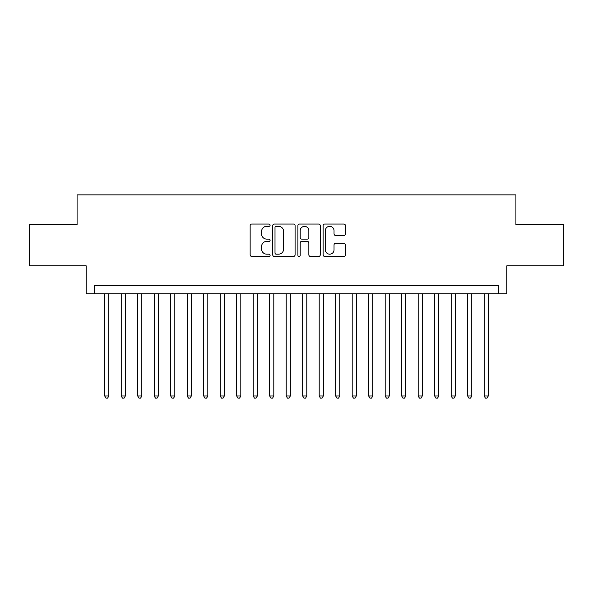 <?xml version="1.0" encoding="UTF-8"?>
<svg xmlns="http://www.w3.org/2000/svg" width="593" height="593" viewBox="0 0 593 593"><rect width="100%" height="100%" fill="white"/><g stroke="black" fill="none" stroke-linecap="round" stroke-linejoin="round"><path stroke-width="0.89" d="M270.104 225.184A1.134 1.134 0 0 0 268.97 224.05L251.766 224.05A1.616 1.616 0 0 0 250.142 225.666L250.142 254.82A1.616 1.616 0 0 0 251.766 256.435L268.97 256.435A1.134 1.134 0 0 0 270.104 255.301A1.134 1.134 0 0 0 268.97 254.167L266.746 254.167A5.181 5.181 0 0 1 261.565 248.986L261.565 246.562A5.181 5.181 0 0 1 266.746 241.373L268.97 241.373A1.134 1.134 0 0 0 270.104 240.247A1.134 1.134 0 0 0 268.97 239.112L266.746 239.112A5.181 5.181 0 0 1 261.565 233.931L261.565 231.5A5.181 5.181 0 0 1 266.746 226.318L268.97 226.318A1.134 1.134 0 0 0 270.104 225.184M343.829 235.465A1.616 1.616 0 0 0 345.445 233.85L345.445 225.666A1.616 1.616 0 0 0 343.829 224.05L324.719 224.05A1.616 1.616 0 0 0 323.096 225.666L323.096 254.82A1.616 1.616 0 0 0 324.719 256.435L343.829 256.435A1.616 1.616 0 0 0 345.445 254.82L345.445 244.939A1.616 1.616 0 0 0 343.829 243.323L335.645 243.323A1.616 1.616 0 0 0 334.029 244.939L334.029 249.838A4.329 4.329 0 0 1 329.693 254.167A4.329 4.329 0 0 1 325.364 249.838L325.364 230.647A4.329 4.329 0 0 1 329.693 226.318A4.329 4.329 0 0 1 334.029 230.647L334.029 233.85A1.616 1.616 0 0 0 335.645 235.465L343.829 235.465M498.594 293.861L506.845 293.861L506.845 265.812L563.35 265.812L563.35 224.569L515.917 224.569L515.917 194.875L77.083 194.875L77.083 224.569L29.65 224.569L29.65 265.812L86.155 265.812L86.155 293.861L498.594 293.861L498.594 285.611L94.406 285.611L94.406 293.861M295.084 225.666A1.616 1.616 0 0 0 293.461 224.05L274.359 224.05A1.616 1.616 0 0 0 272.736 225.666L272.736 254.82A1.616 1.616 0 0 0 274.359 256.435L293.461 256.435A1.616 1.616 0 0 0 295.084 254.82L295.084 225.666M299.539 224.05L318.641 224.05A1.616 1.616 0 0 1 320.264 225.666L320.264 254.82A1.616 1.616 0 0 1 318.641 256.435L310.465 256.435A1.616 1.616 0 0 1 308.849 254.82L308.849 242.997A1.616 1.616 0 0 0 307.226 241.373L301.8 241.373A1.616 1.616 0 0 0 300.184 242.997L300.184 255.301A1.134 1.134 0 0 1 299.05 256.435A1.134 1.134 0 0 1 297.916 255.301L297.916 225.666A1.616 1.616 0 0 1 299.539 224.05M276.138 226.318A1.134 1.134 0 0 0 275.004 227.453L275.004 253.033A1.134 1.134 0 0 0 276.138 254.167L278.488 254.167A5.181 5.181 0 0 0 283.669 248.986L283.669 231.5A5.181 5.181 0 0 0 278.488 226.318L276.138 226.318M308.849 230.729A4.329 4.329 0 0 0 304.513 226.4A4.329 4.329 0 0 0 300.184 230.729L300.184 237.489A1.616 1.616 0 0 0 301.8 239.112L307.226 239.112A1.616 1.616 0 0 0 308.849 237.489L308.849 230.729M104.716 293.861L104.716 395.983L108.838 395.983L108.838 293.861M108.838 395.983L107.6 398.125L105.954 398.125L104.716 395.983M121.209 293.861L121.209 395.983L125.338 395.983L125.338 293.861M125.338 395.983L124.1 398.125L122.447 398.125L121.209 395.983M137.709 293.861L137.709 395.983L141.831 395.983L141.831 293.861M141.831 395.983L140.6 398.125L138.947 398.125L137.709 395.983M154.21 293.861L154.21 395.983L158.331 395.983L158.331 293.861M158.331 395.983L157.093 398.125L155.448 398.125L154.21 395.983M170.702 293.861L170.702 395.983L174.831 395.983L174.831 293.861M174.831 395.983L173.593 398.125L171.94 398.125L170.702 395.983M187.203 293.861L187.203 395.983L191.324 395.983L191.324 293.861M191.324 395.983L190.094 398.125L188.441 398.125L187.203 395.983M203.703 293.861L203.703 395.983L207.824 395.983L207.824 293.861M207.824 395.983L206.586 398.125L204.941 398.125L203.703 395.983M220.196 293.861L220.196 395.983L224.324 395.983L224.324 293.861M224.324 395.983L223.087 398.125L221.434 398.125L220.196 395.983M236.696 293.861L236.696 395.983L240.817 395.983L240.817 293.861M240.817 395.983L239.579 398.125L237.934 398.125L236.696 395.983M253.196 293.861L253.196 395.983L257.318 395.983L257.318 293.861M257.318 395.983L256.08 398.125L254.434 398.125L253.196 395.983M269.689 293.861L269.689 395.983L273.818 395.983L273.818 293.861M273.818 395.983L272.58 398.125L270.927 398.125L269.689 395.983M286.189 293.861L286.189 395.983L290.311 395.983L290.311 293.861M290.311 395.983L289.073 398.125L287.427 398.125L286.189 395.983M302.689 293.861L302.689 395.983L306.811 395.983L306.811 293.861M306.811 395.983L305.573 398.125L303.927 398.125L302.689 395.983M319.182 293.861L319.182 395.983L323.311 395.983L323.311 293.861M323.311 395.983L322.073 398.125L320.42 398.125L319.182 395.983M335.682 293.861L335.682 395.983L339.804 395.983L339.804 293.861M339.804 395.983L338.566 398.125L336.92 398.125L335.682 395.983M352.183 293.861L352.183 395.983L356.304 395.983L356.304 293.861M356.304 395.983L355.066 398.125L353.421 398.125L352.183 395.983M368.676 293.861L368.676 395.983L372.804 395.983L372.804 293.861M372.804 395.983L371.566 398.125L369.913 398.125L368.676 395.983M385.176 293.861L385.176 395.983L389.297 395.983L389.297 293.861M389.297 395.983L388.059 398.125L386.414 398.125L385.176 395.983M401.676 293.861L401.676 395.983L405.797 395.983L405.797 293.861M405.797 395.983L404.559 398.125L402.906 398.125L401.676 395.983M418.169 293.861L418.169 395.983L422.298 395.983L422.298 293.861M422.298 395.983L421.06 398.125L419.407 398.125L418.169 395.983M434.669 293.861L434.669 395.983L438.79 395.983L438.79 293.861M438.79 395.983L437.552 398.125L435.907 398.125L434.669 395.983M451.169 293.861L451.169 395.983L455.291 395.983L455.291 293.861M455.291 395.983L454.053 398.125L452.4 398.125L451.169 395.983M467.662 293.861L467.662 395.983L471.791 395.983L471.791 293.861M471.791 395.983L470.553 398.125L468.9 398.125L467.662 395.983M484.162 293.861L484.162 395.983L488.284 395.983L488.284 293.861M488.284 395.983L487.046 398.125L485.4 398.125L484.162 395.983"/></g></svg>
